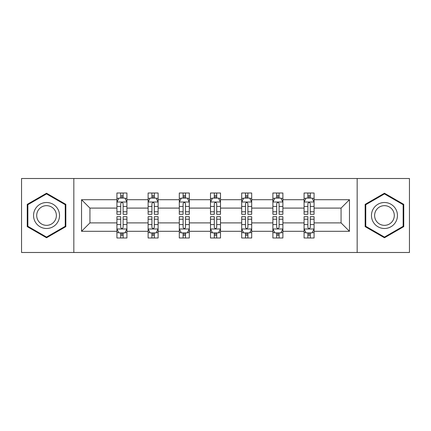 <?xml version="1.0" encoding="UTF-8"?>
<svg xmlns="http://www.w3.org/2000/svg" width="431" height="431" viewBox="0 0 431 431"><rect width="100%" height="100%" fill="white"/><g stroke="black" fill="none" stroke-linecap="round" stroke-linejoin="round"><path stroke-width="0.65" d="M357.164 252.491L409.45 252.491L409.45 178.509L357.164 178.509L357.164 252.491L73.836 252.491L73.836 178.509L21.55 178.509L21.55 252.491L73.836 252.491M314.075 231.296L314.075 222.897L341.066 222.897L349.466 231.296L314.075 231.296L314.075 237.993L310.277 237.993L310.277 232.896M357.164 178.509L73.836 178.509M304.076 231.296L282.881 231.296L282.881 222.897L304.076 222.897L304.076 237.993L314.075 237.993L314.075 232.654L312.195 232.654M282.881 231.296L282.881 237.993L279.083 237.993L279.083 232.896M272.888 231.296L251.693 231.296L251.693 222.897L272.888 222.897L272.888 237.993L282.881 237.993L282.881 232.654L281.001 232.654M251.693 231.296L251.693 237.993L247.89 237.993L247.89 232.896M241.694 231.296L220.5 231.296L220.5 222.897L241.694 222.897L241.694 237.993L251.693 237.993L251.693 232.654L249.813 232.654M220.5 231.296L220.5 237.993L216.701 237.993L216.701 232.896M210.5 231.296L189.306 231.296L189.306 222.897L210.5 222.897L210.5 237.993L220.5 237.993L220.5 232.654L218.619 232.654M189.306 231.296L189.306 237.993L185.508 237.993L185.508 232.896M179.307 231.296L158.112 231.296L158.112 222.897L179.307 222.897L179.307 237.993L189.306 237.993L189.306 232.654L187.426 232.654M158.112 231.296L158.112 237.993L154.314 237.993L154.314 232.896M148.119 231.296L126.924 231.296L126.924 222.897L148.119 222.897L148.119 237.993L158.112 237.993L158.112 232.654L156.237 232.654M126.924 231.296L126.924 237.993L123.126 237.993L123.126 232.896M116.925 231.296L81.534 231.296L81.534 199.704L116.925 199.704L116.925 208.103L89.934 208.103L89.934 222.897L116.925 222.897L116.925 237.993L126.924 237.993L126.924 232.654L125.044 232.654M118.805 198.346L116.925 198.346L116.925 193.007L116.925 199.704M116.925 193.007L126.924 193.007L126.924 199.704L148.119 199.704L148.119 193.007L158.112 193.007L158.112 199.704L179.307 199.704L179.307 193.007L189.306 193.007L189.306 199.704L210.5 199.704L210.5 193.007L220.5 193.007L220.5 199.704L241.694 199.704L241.694 193.007L251.693 193.007L251.693 199.704L272.888 199.704L272.888 193.007L282.881 193.007L282.881 199.704L304.076 199.704L304.076 193.007L314.075 193.007L314.075 199.704L349.466 199.704L349.466 231.296M304.076 199.704L304.076 208.103L282.881 208.103L282.881 199.704M272.888 199.704L272.888 208.103L251.693 208.103L251.693 199.704M241.694 199.704L241.694 208.103L220.5 208.103L220.5 199.704M210.5 199.704L210.5 208.103L189.306 208.103L189.306 199.704M179.307 199.704L179.307 208.103L158.112 208.103L158.112 199.704M148.119 199.704L148.119 208.103L126.924 208.103L126.924 199.704M81.534 199.704L89.934 208.103M341.066 222.897L341.066 208.103L314.075 208.103L314.075 199.704M307.874 198.007L310.277 198.007M276.686 198.007L279.083 198.007M245.492 198.007L247.89 198.007M214.299 198.007L216.701 198.007M183.11 198.007L185.508 198.007M151.917 198.007L154.314 198.007M120.723 198.007L123.126 198.007M120.723 232.993L123.126 232.993M151.917 232.993L154.314 232.993M183.11 232.993L185.508 232.993M214.299 232.993L216.701 232.993M245.492 232.993L247.89 232.993M276.686 232.993L279.083 232.993M307.874 232.993L310.277 232.993M89.934 222.897L81.534 231.296M349.466 199.704L341.066 208.103M65.841 204.359L46.543 193.223L27.25 204.359L27.25 226.641L46.543 237.777L65.841 226.641L65.841 204.359M365.159 204.359L365.159 226.641L384.457 237.777L403.75 226.641L403.75 204.359L384.457 193.223L365.159 204.359M123.126 195.604L120.723 195.604M116.925 211.793L116.925 214.299L120.723 214.299L120.723 211.793L116.925 211.793L116.925 208.103M126.924 208.103L126.924 214.299L123.126 214.299L123.126 203.604C122.323 202.064 121.526 202.064 120.723 203.604L120.723 211.793M125.044 198.346L126.924 198.346L126.924 193.007L123.126 193.007L126.924 193.007M126.924 202.101L124.925 198.104L118.924 198.104L116.925 202.101M120.723 198.104L120.723 193.007M123.126 193.007L123.126 198.104M120.723 235.396L123.126 235.396M126.924 219.207L126.924 216.701L123.126 216.701L123.126 219.207L126.924 219.207L126.924 222.897M116.925 222.897L116.925 216.701L120.723 216.701L120.723 227.396C121.526 228.936 122.323 228.936 123.126 227.396L123.126 219.207M118.805 232.654L116.925 232.654L116.925 237.993L120.723 237.993L120.723 232.896M116.925 228.899L118.924 232.896L124.925 232.896L126.924 228.899M154.314 195.604L151.917 195.604M149.999 198.346L148.119 198.346L148.119 193.007L151.917 193.007L148.119 193.007M148.119 211.793L148.119 214.299L151.917 214.299L151.917 211.793L148.119 211.793L148.119 208.103M158.112 208.103L158.112 214.299L154.314 214.299L154.314 203.604C153.517 202.064 152.719 202.064 151.917 203.604L151.917 211.793M156.237 198.346L158.112 198.346L158.112 193.007L154.314 193.007L158.112 193.007M158.112 202.101L156.114 198.104L150.117 198.104L148.119 202.101M151.917 198.104L151.917 193.007M154.314 193.007L154.314 198.104M185.508 195.604L183.11 195.604M181.187 198.346L179.307 198.346L179.307 193.007L183.11 193.007L179.307 193.007M179.307 211.793L179.307 214.299L183.11 214.299L183.11 211.793L179.307 211.793L179.307 208.103M189.306 208.103L189.306 214.299L185.508 214.299L185.508 203.604C184.71 202.064 183.908 202.064 183.11 203.604L183.11 211.793M187.426 198.346L189.306 198.346L189.306 193.007L185.508 193.007L189.306 193.007M189.306 202.101L187.307 198.104L181.311 198.104L179.307 202.101M183.11 198.104L183.11 193.007M185.508 193.007L185.508 198.104M151.917 235.396L154.314 235.396M158.112 219.207L158.112 216.701L154.314 216.701L154.314 219.207L158.112 219.207L158.112 222.897M148.119 222.897L148.119 216.701L151.917 216.701L151.917 227.396C152.714 228.936 153.517 228.936 154.314 227.396L154.314 219.207M149.999 232.654L148.119 232.654L148.119 237.993L151.917 237.993L151.917 232.896M148.119 228.899L150.117 232.896L156.114 232.896L158.112 228.899M183.11 235.396L185.508 235.396M189.306 219.207L189.306 216.701L185.508 216.701L185.508 219.207L189.306 219.207L189.306 222.897M179.307 222.897L179.307 216.701L183.11 216.701L183.11 227.396C183.908 228.936 184.705 228.936 185.508 227.396L185.508 219.207M181.187 232.654L179.307 232.654L179.307 237.993L183.11 237.993L183.11 232.896M179.307 228.899L181.311 232.896L187.307 232.896L189.306 228.899M35.288 209.003A12.995 12.995 0 0 0 40.045 226.754A12.995 12.995 0 0 0 57.797 221.997A12.995 12.995 0 0 0 53.04 204.246A12.995 12.995 0 0 0 35.288 209.003M38.02 210.581A9.838 9.838 0 0 0 41.624 224.023A9.838 9.838 0 0 0 55.066 220.419A9.838 9.838 0 0 0 51.461 206.977A9.838 9.838 0 0 0 38.02 210.581M65.237 204.709L65.237 226.291L46.543 237.088L27.848 226.291L27.848 204.709L46.543 193.912L65.237 204.709M373.203 209.003A12.995 12.995 0 0 0 377.96 226.754A12.995 12.995 0 0 0 395.712 221.997A12.995 12.995 0 0 0 390.955 204.246A12.995 12.995 0 0 0 373.203 209.003M375.934 210.581A9.838 9.838 0 0 0 379.539 224.023A9.838 9.838 0 0 0 392.98 220.419A9.838 9.838 0 0 0 389.376 206.977A9.838 9.838 0 0 0 375.934 210.581M403.152 204.709L403.152 226.291L384.457 237.088L365.763 226.291L365.763 204.709L384.457 193.912L403.152 204.709M216.701 195.604L214.299 195.604M212.381 198.346L210.5 198.346L210.5 193.007L214.299 193.007L210.5 193.007M210.5 211.793L210.5 214.299L214.299 214.299L214.299 211.793L210.5 211.793L210.5 208.103M220.5 208.103L220.5 214.299L216.701 214.299L216.701 203.604C215.899 202.064 215.101 202.064 214.299 203.604L214.299 211.793M218.619 198.346L220.5 198.346L220.5 193.007L216.701 193.007L220.5 193.007M220.5 202.101L218.501 198.104L212.499 198.104L210.5 202.101M214.299 198.104L214.299 193.007M216.701 193.007L216.701 198.104M214.299 235.396L216.701 235.396M220.5 219.207L220.5 216.701L216.701 216.701L216.701 219.207L220.5 219.207L220.5 222.897M210.5 222.897L210.5 216.701L214.299 216.701L214.299 227.396C215.101 228.936 215.899 228.936 216.701 227.396L216.701 219.207M212.381 232.654L210.5 232.654L210.5 237.993L214.299 237.993L214.299 232.896M210.5 228.899L212.499 232.896L218.501 232.896L220.5 228.899M247.89 195.604L245.492 195.604M243.574 198.346L241.694 198.346L241.694 193.007L245.492 193.007L241.694 193.007M241.694 211.793L241.694 214.299L245.492 214.299L245.492 211.793L241.694 211.793L241.694 208.103M251.693 208.103L251.693 214.299L247.89 214.299L247.89 203.604C247.092 202.064 246.295 202.064 245.492 203.604L245.492 211.793M249.813 198.346L251.693 198.346L251.693 193.007L247.89 193.007L251.693 193.007M251.693 202.101L249.689 198.104L243.693 198.104L241.694 202.101M245.492 198.104L245.492 193.007M247.89 193.007L247.89 198.104M245.492 235.396L247.89 235.396M251.693 219.207L251.693 216.701L247.89 216.701L247.89 219.207L251.693 219.207L251.693 222.897M241.694 222.897L241.694 216.701L245.492 216.701L245.492 227.396C246.29 228.936 247.092 228.936 247.89 227.396L247.89 219.207M243.574 232.654L241.694 232.654L241.694 237.993L245.492 237.993L245.492 232.896M241.694 228.899L243.693 232.896L249.689 232.896L251.693 228.899M279.083 195.604L276.686 195.604M274.762 198.346L272.888 198.346L272.888 193.007L276.686 193.007L272.888 193.007M272.888 211.793L272.888 214.299L276.686 214.299L276.686 211.793L272.888 211.793L272.888 208.103M282.881 208.103L282.881 214.299L279.083 214.299L279.083 203.604C278.286 202.064 277.483 202.064 276.686 203.604L276.686 211.793M281.001 198.346L282.881 198.346L282.881 193.007L279.083 193.007L282.881 193.007M282.881 202.101L280.883 198.104L274.886 198.104L272.888 202.101M276.686 198.104L276.686 193.007M279.083 193.007L279.083 198.104M276.686 235.396L279.083 235.396M282.881 219.207L282.881 216.701L279.083 216.701L279.083 219.207L282.881 219.207L282.881 222.897M272.888 222.897L272.888 216.701L276.686 216.701L276.686 227.396C277.483 228.936 278.281 228.936 279.083 227.396L279.083 219.207M274.762 232.654L272.888 232.654L272.888 237.993L276.686 237.993L276.686 232.896M272.888 228.899L274.886 232.896L280.883 232.896L282.881 228.899M310.277 195.604L307.874 195.604M305.956 198.346L304.076 198.346L304.076 193.007L307.874 193.007L304.076 193.007M304.076 211.793L304.076 214.299L307.874 214.299L307.874 211.793L304.076 211.793L304.076 208.103M314.075 208.103L314.075 214.299L310.277 214.299L310.277 203.604C309.474 202.064 308.677 202.064 307.874 203.604L307.874 211.793M312.195 198.346L314.075 198.346L314.075 193.007L310.277 193.007L314.075 193.007M314.075 202.101L312.076 198.104L306.075 198.104L304.076 202.101M307.874 198.104L307.874 193.007M310.277 193.007L310.277 198.104M307.874 235.396L310.277 235.396M314.075 219.207L314.075 216.701L310.277 216.701L310.277 219.207L314.075 219.207L314.075 222.897M304.076 222.897L304.076 216.701L307.874 216.701L307.874 227.396C308.677 228.936 309.474 228.936 310.277 227.396L310.277 219.207M305.956 232.654L304.076 232.654L304.076 237.993L307.874 237.993L307.874 232.896M304.076 228.899L306.075 232.896L312.076 232.896L314.075 228.899M126.87 202.004L116.973 202.004M126.924 211.793L123.126 211.793M120.723 206.433L116.925 206.433M126.924 206.433L123.126 206.433M123.126 196.875L120.723 196.875M116.973 228.996L126.87 228.996M116.925 219.207L120.723 219.207M123.126 224.567L126.924 224.567M116.925 224.567L120.723 224.567M120.723 234.125L123.126 234.125M158.064 202.004L148.167 202.004M158.112 211.793L154.314 211.793M151.917 206.433L148.119 206.433M158.112 206.433L154.314 206.433M154.314 196.875L151.917 196.875M189.257 202.004L179.361 202.004M189.306 211.793L185.508 211.793M183.11 206.433L179.307 206.433M189.306 206.433L185.508 206.433M185.508 196.875L183.11 196.875M148.167 228.996L158.064 228.996M148.119 219.207L151.917 219.207M154.314 224.567L158.112 224.567M148.119 224.567L151.917 224.567M151.917 234.125L154.314 234.125M179.361 228.996L189.257 228.996M179.307 219.207L183.11 219.207M185.508 224.567L189.306 224.567M179.307 224.567L183.11 224.567M183.11 234.125L185.508 234.125M220.451 202.004L210.549 202.004M220.5 211.793L216.701 211.793M214.299 206.433L210.5 206.433M220.5 206.433L216.701 206.433M216.701 196.875L214.299 196.875M210.549 228.996L220.451 228.996M210.5 219.207L214.299 219.207M216.701 224.567L220.5 224.567M210.5 224.567L214.299 224.567M214.299 234.125L216.701 234.125M251.639 202.004L241.743 202.004M251.693 211.793L247.89 211.793M245.492 206.433L241.694 206.433M251.693 206.433L247.89 206.433M247.89 196.875L245.492 196.875M241.743 228.996L251.639 228.996M241.694 219.207L245.492 219.207M247.89 224.567L251.693 224.567M241.694 224.567L245.492 224.567M245.492 234.125L247.89 234.125M282.833 202.004L272.936 202.004M282.881 211.793L279.083 211.793M276.686 206.433L272.888 206.433M282.881 206.433L279.083 206.433M279.083 196.875L276.686 196.875M272.936 228.996L282.833 228.996M272.888 219.207L276.686 219.207M279.083 224.567L282.881 224.567M272.888 224.567L276.686 224.567M276.686 234.125L279.083 234.125M314.027 202.004L304.13 202.004M314.075 211.793L310.277 211.793M307.874 206.433L304.076 206.433M314.075 206.433L310.277 206.433M310.277 196.875L307.874 196.875M304.13 228.996L314.027 228.996M304.076 219.207L307.874 219.207M310.277 224.567L314.075 224.567M304.076 224.567L307.874 224.567M307.874 234.125L310.277 234.125"/></g></svg>
